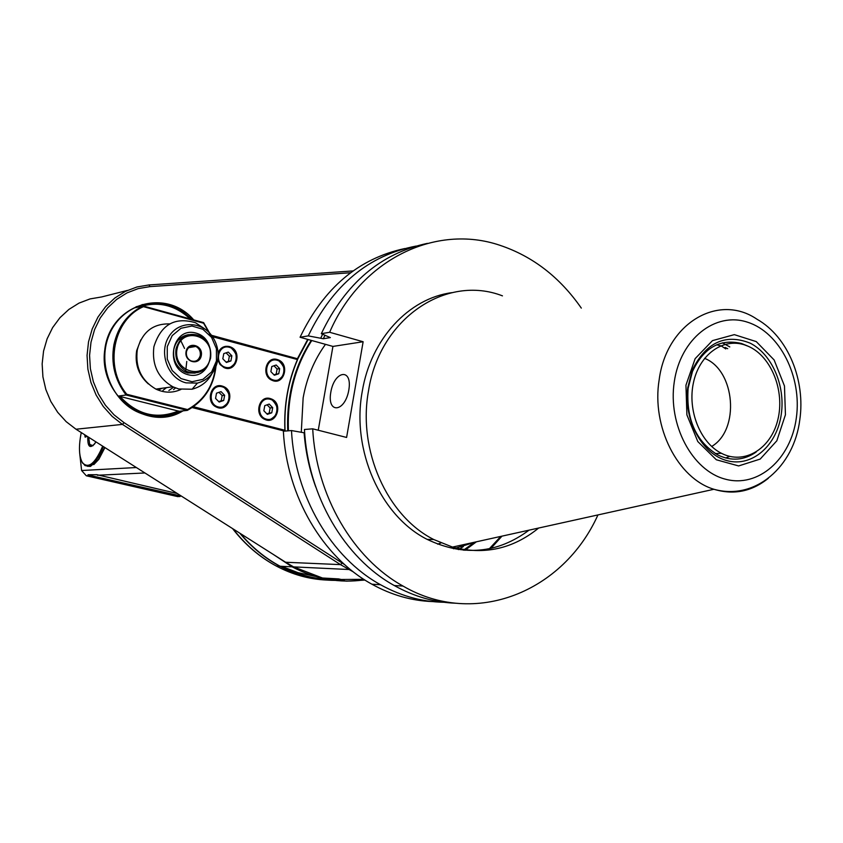 <?xml version="1.0" encoding="UTF-8"?>
<svg xmlns="http://www.w3.org/2000/svg" width="843" height="843" viewBox="0 0 843 843"><rect width="100%" height="100%" fill="white"/><g stroke="black" fill="none" stroke-linecap="round" stroke-linejoin="round"><path stroke-width="1.26" d="M96.956 474.693L88.009 474.735L88.125 475.694L86.313 475.779L177.926 496.653L180.655 496.116M86.313 475.779L81.602 470.52L136.366 467.528M79.653 452.933L81.602 470.52M239.739 533.134C251.404 547.096 264.765 558.129 279.813 566.243C297.484 575.59 315.819 580.29 334.819 580.363M281.372 566.317C296.662 574.209 312.511 578.614 328.918 579.531M240.392 533.545C251.983 547.328 265.229 558.224 280.139 566.254C297.748 575.579 316.03 580.29 334.977 580.384M272.847 554.136L292.089 566.823C315.588 579.141 339.75 583.482 364.576 579.826M325.493 578.172L327.537 578.561M333.828 579.541L363.818 579.331M181.456 496.137L88.252 475.041M96.671 474.63L177.304 493.513M144.933 472.965L97.409 475.252M88.125 475.694L179.886 496.611M86.292 435.757L86.102 436.874M104.922 447.58L98.852 459.277L93.784 464.63M89.537 466.179L88.736 466.105M104.669 447.422L98.389 459.583L90.475 466.39L87.145 466.242M103.331 446.569C98.894 457.76 94.1 464.251 88.958 466.042L85.09 465.631L82.013 462.017M102.688 446.158C95.185 463.597 88.431 469.119 82.424 462.702C78.926 456.358 78.536 446.316 81.265 432.564M88.684 437.275L89.748 444.63C91.392 446.737 93.436 445.81 95.891 441.858L94.637 443.903C89.801 448.982 87.514 446.59 87.788 436.706M86.692 436.01L85.175 437.201L84.679 434.735M93.067 445.684L89.611 444.398M93.468 440.309L91.086 438.792M93.278 440.194L92.182 439.488M86.144 436.832L85.375 435.178M744.38 344.819C722.725 337.769 699.353 354.713 693.462 382.606C687.308 410.383 700.248 442.775 721.45 453.313C744.337 465.125 770.85 448.919 777.794 419.909C785.096 391.068 771.419 356.431 748.458 346.368L744.38 344.819M127.462 290.403L101.645 296.947L90.064 298.917L79.01 303.111L68.873 309.434L59.979 317.674L52.635 327.59L47.103 338.854L43.562 351.088L42.15 363.902L42.919 376.863L45.838 389.519L50.812 401.468L57.661 412.29L66.154 421.648L75.996 429.224L285.619 562.249L293.564 566.886L322.479 578.003L338.58 578.909L344.344 580.142L328.19 579.225L327.242 578.266M500.753 536.422L489.351 548.73M344.692 564.673L124.079 422.68L114.058 414.861L105.417 405.22L98.431 394.06L93.362 381.753L90.38 368.718L89.579 355.377L91.002 342.195L94.574 329.602L100.191 318.022L107.651 307.843L116.671 299.381L126.977 292.911L138.189 288.622L149.97 286.62L350.635 272.742M192.236 407.569L284.607 431.11M464.914 550.321L476.316 541.87M193.732 319.887C165.281 286.704 109.664 304.428 104.732 350.098C98.315 395.567 147.746 432.912 182.984 410.868M307.706 339.392L297.41 358.728L211.488 335.293M501.964 536.148L490.984 548.382M353.417 571.944L340.477 564.62L122.435 424.398L112.161 416.389L103.299 406.505L96.134 395.061L90.939 382.448L87.872 369.076L87.061 355.409L88.515 341.889L92.193 328.981L97.946 317.116L105.596 306.683L114.848 298.011L125.417 291.383L136.914 286.989L148.979 284.945L353.133 270.919M284.597 430.868L284.86 430.309L284.902 431.089M463.46 550.205L473.323 543.155M192.931 407.106L285.039 430.288L192.994 407.064M212.246 336.336L297.6 359.592C288.158 381.647 283.965 405.209 285.039 430.288L193.468 406.737M308.116 339.497L297.453 359.55M191.962 319.402L183.289 311.963L173.437 306.589C148.294 295.977 118.094 309.729 108.273 337.158C98.115 364.439 111.107 398.823 136.039 411.279C151.297 418.581 166.208 418.528 180.781 411.121M167.093 415.378L161.276 416.663M141.972 304.66L147.894 303.954M297.421 359.539L297.41 358.728M212.51 336.705L297.6 359.592M297.305 359.803C288.021 381.668 283.88 404.998 284.871 429.825M215.987 362.838C214.449 384.282 204.975 399.856 187.567 409.561L126.798 394.282L126.113 395.009C114.869 380.161 110.791 363.438 113.889 344.861C117.904 326.547 127.641 313.575 143.078 305.935L203.616 322.616L211.804 336.937M216.366 361.268C215.292 383.85 205.618 400.225 187.325 410.383L126.113 395.009L118.41 396.062L126.661 404.461L136.271 410.773C150.823 417.77 165.144 417.938 179.232 411.289L187.325 410.383L187.567 409.561M154.996 416.621L161.413 416.094M142.288 305.166L136.039 306.789M190.971 319.128L182.668 312.184L173.3 307.126C160.455 302.036 147.788 302.237 135.291 307.737L143.078 305.935L143.479 306.662L203.584 323.217L211.298 336.61M270.845 398.897L271.488 399.066M166.482 387.643L162.962 390.372M162.172 388.244L159.274 389.624M168.874 390.478L173.658 387.179M188.031 373.059L188.326 372.153M179.527 338.833L180.276 339.908M180.834 340.762L184.533 348.433M186.767 361.447L185.839 369.887M185.597 370.878L185.249 372.142M175.523 387.959L173.532 389.624M186.44 351.784C185.955 355.862 187.409 358.865 190.781 360.793C195.534 362.29 198.695 360.509 200.265 355.461C200.739 351.352 199.264 348.338 195.85 346.431C191.14 344.987 188 346.768 186.44 351.784M201.298 355.588C203.353 345.05 188 340.899 186.082 351.531C184.037 362.142 199.433 366.199 201.298 355.588M210.234 357.98C206.24 381.068 172.573 372.364 177.03 349.118C181.287 325.893 214.712 335.061 210.234 357.98M175.997 348.991C179.896 336.536 187.704 332.058 199.401 335.588C208.021 340.33 211.741 347.874 210.571 358.212C206.63 370.888 198.685 375.314 186.735 371.478C178.379 366.642 174.796 359.15 175.997 348.991M195.165 373.101L187.631 372.954L184.543 371.816C176.198 366.99 172.625 359.518 173.816 349.381C175.839 340.93 180.76 336.02 188.558 334.639M188.126 374.724C163.795 368.612 171.782 326.199 195.871 333.059C219.854 339.35 212.183 381.152 188.126 374.724M215.46 364.545C212.025 377.717 204.238 385.946 192.088 389.224L178.737 388.981L172.794 386.768C158.041 378.075 151.74 364.734 153.89 346.758C160.844 324.66 174.701 316.652 195.45 322.721L204.68 328.823M169.664 323.902C152.846 323.522 142.046 332.163 137.283 349.824C135.154 367.485 141.361 380.583 155.913 389.108C164.364 393.049 172.699 393.165 180.939 389.455M193.785 345.862L194.132 346.736M140.781 339.866L136.65 350.709C134.69 364.113 138.6 375.198 148.389 383.965M192.489 347.031L192.046 345.904M126.798 394.282C103.931 367.063 113.204 319.476 143.479 306.662M203.616 322.616L203.584 323.217M179.232 411.289L118.41 396.062M178.431 410.973C156.64 419.782 137.124 414.893 119.875 396.315M140.475 306.536C158.842 301.151 175.407 305.271 190.16 318.907M277.178 359.518C265.956 355.872 260.951 376.062 272.068 380.309C283.722 385.925 290.287 364.376 278.327 359.908L277.178 359.518M270.192 398.539C259.096 395.051 253.869 414.872 264.734 419.34C276.293 425.283 283.543 403.85 271.636 399.045L270.192 398.539M217.757 359.803L220.044 364.492L223.964 367.559C235.903 373.375 242.805 351.615 230.539 346.968L229.317 346.536C224.059 345.567 220.308 347.716 218.052 352.996M222.078 386.031C210.739 382.469 205.302 402.396 216.377 407.043C228.2 413.207 235.819 391.584 223.637 386.579L222.078 386.031M273.469 359.329L277.979 359.961C286.947 368.191 286.462 375.209 276.525 381.015M273.501 380.056C262.236 377.179 265.861 357.063 277.052 360.224C288.243 363.143 284.692 383.122 273.501 380.056M279.676 368.633L278.759 373.744L274.365 375.251L270.877 371.637L271.794 366.515L276.198 365.019L279.676 368.633L277.094 369.002L276.177 374.102L278.759 373.744M276.177 374.102L273.975 374.85M273.986 365.778L277.094 369.002M266.852 398.328L271.298 399.087C280.087 407.633 279.36 414.661 269.128 420.172M266.483 419.203C255.166 416.431 258.812 396.199 270.066 399.245C281.309 402.058 277.726 422.153 266.483 419.203M272.689 407.664L271.773 412.807L267.357 414.366L263.848 410.773L264.765 405.631L269.202 404.082L272.689 407.664L270.118 407.938L269.202 413.059L271.773 412.807M269.202 413.059L266.883 413.881M267.083 404.819L270.118 407.938M225.292 346.378L230.202 347.021C239.296 355.272 238.832 362.353 228.822 368.275M225.502 367.327C213.943 364.376 217.694 344.018 229.18 347.253C240.666 350.256 236.988 370.467 225.502 367.327M231.857 355.788L230.919 360.952L226.398 362.458L222.815 358.791L223.774 353.607L228.295 352.111L231.857 355.788L229.359 356.189L228.421 361.341L230.919 360.952M228.421 361.341L226.072 362.132M226.103 352.838L229.359 356.189M218.463 385.841L223.3 386.631C232.204 395.209 231.488 402.311 221.151 407.917M218.253 406.948C206.63 404.103 210.402 383.628 221.951 386.747C233.49 389.635 229.791 409.972 218.253 406.948M224.638 395.283L223.69 400.488L219.148 402.048L215.555 398.402L216.503 393.186L221.056 391.637L224.638 395.283L222.152 395.588L221.203 400.773L223.69 400.488M221.203 400.773L218.727 401.626M218.969 392.353L222.152 395.588M328.19 579.225L346.642 581.164L364.977 580.079M463.344 546.591L458.392 549.615M288.443 430.805C287.084 397.032 294.86 366.937 311.773 340.519M311.51 340.446C294.544 366.884 286.736 397.011 288.095 430.826M287.748 430.857C286.388 396.99 294.218 366.821 311.246 340.372M674.295 381.731L674.284 381.816C667.698 424.609 692.177 470.679 725.222 479.14C758.173 488.245 790.924 459.15 796.329 417.97L796.34 417.896C802.178 376.842 779.88 332.427 747.572 322.216C715.37 311.383 680.427 338.812 674.295 381.731M785.444 414.745L784.475 385.978L774.116 359.94L756.276 341.605L734.316 334.639L712.461 340.635L695.138 358.654L685.949 385.198L686.897 414.882L697.793 441.553L716.318 459.762L738.626 465.937L760.196 459.077L776.835 440.784L785.444 414.745M538.656 528.034C512.913 548.93 484.198 555.274 452.491 547.086L433.724 539.509C387.021 516.074 357.516 449.972 368.539 390.699C379.687 318.348 446.284 273.964 502.46 295.861M451.911 292.647C408.897 298.264 370.825 338.939 362.258 391.394C351.257 450.352 380.636 516.085 427.169 539.383C463.45 556.654 497.402 553.588 529.046 530.163M581.312 308.106C559.815 277.189 532.66 256.24 499.846 245.271C436.116 223.616 361.32 258.875 329.645 332.279L363.133 341.742L346.599 437.454L312.7 428.824C316.157 495.652 352.954 558.414 403.038 586.064L394.282 585.537C414.029 596.549 434.514 602.439 455.726 603.23M597.95 514.925C563.44 591.765 475.157 628.109 403.038 586.064M448.624 602.271C425.146 602.703 402.438 596.855 380.52 584.726L371.9 584.21C322.732 557.265 286.704 496.221 283.364 431.216L291.478 430.552L304.671 432.891M394.282 585.537C344.45 558.087 307.864 495.81 304.439 429.498L312.7 428.824M363.133 341.742L332.932 346.42L300.066 337.263L308.253 335.883C332.658 285.187 368.612 255.25 416.115 246.072M318.254 430.236L332.932 346.42M348.802 390.109C352.69 367.759 334.481 370.267 330.825 392.153C326.821 414.124 344.945 412.512 348.802 390.109M329.645 332.279L321.32 333.68L330.34 337.6L323.312 338.749L308.253 335.883M404.84 248.527C358.696 258.39 323.775 287.958 300.066 337.263M371.9 584.21C391.384 595.01 411.605 600.806 432.543 601.586M476.506 541.775L453.471 548.772M380.52 584.726C331.099 557.581 294.85 496.063 291.478 430.552M315.809 487.117C309.413 469.688 305.524 451.563 304.112 432.744M427.433 243.353C380.709 253.321 345.335 283.427 321.32 333.68M324.892 335.451L323.312 338.749M320.793 338.043L322.584 334.302M325.472 344.344C314.26 359.835 306.81 377.685 303.143 397.875L301.288 432.259M437.665 544.156L440.942 542.955M781.324 413.934C785.391 385.346 771.83 354.155 750.281 343.206C725.507 333.343 706.192 342.247 692.356 369.908L687.804 387.538C683.388 420.025 702.145 454.43 727.214 460.7C752.23 467.433 777.151 445.357 781.324 413.934M747.604 345.988L741.555 343.512C720.059 338.37 703.694 347.695 692.461 371.5L688.12 388.296C686.002 419.213 695.928 441.458 717.909 455.02C731.334 461.374 744.084 460.383 756.16 452.048M725.106 347.432L727.72 348.696M729.659 456.369L725.728 458.002M716.613 344.798L720.986 345.883M729.785 346.905L722.388 342.838M721.366 346.009L725.77 348.918M711.661 446.474C740.133 429.856 735.328 370.34 704.569 358.338M281.488 566.317L298.053 572.66L315.092 576.327M233.047 528.877C245.387 544.768 259.823 557.16 276.378 566.075C292.532 574.631 309.307 579.299 326.705 580.058M285.629 562.249L340.477 564.62L342.153 563.082M216.43 360.973L211.646 371.911L202.952 379.329L192.046 381.731L181.066 378.612L172.204 370.551L167.272 359.129L167.262 346.642L172.183 335.619L181.013 328.264L191.972 326.02L202.868 329.276L211.572 337.358L216.409 348.665L216.43 360.973M186.071 382.87C168.042 378.581 158.452 353.006 168.863 336.673C178.79 320.003 203.195 320.888 213.279 337.906C217.631 345.261 219.022 353.133 217.452 361.531C214.649 373.059 207.968 380.246 197.42 383.101L186.071 382.87M124.079 422.68L122.435 424.398L75.996 429.224M148.99 284.945L149.97 286.62M768.352 478.266C751.872 491.564 733.726 495.231 713.937 489.277C677.73 478.529 651.354 426.663 659.173 379.74C666.413 323.269 718.405 292.827 756.877 319.16C788.584 337.095 805.465 380.867 799.817 419.645C794.095 466.495 755.454 500.868 713.937 489.277L452.491 547.086M232.542 528.561C244.986 544.599 259.591 557.107 276.378 566.075L279.813 566.243M280.139 566.254L292.089 566.823M90.475 466.39L88.958 466.042M82.424 462.702L82.74 463.302M715.307 453.576L721.45 453.313M173.437 306.589L172.499 306.799M135.291 410.889L136.271 410.773M191.076 347.274L190.75 346.262M195.85 346.431L188.526 347.727M186.735 371.478L184.543 371.816M213.279 337.906C217.642 345.251 219.032 353.101 217.462 361.457C214.68 372.922 208 380.13 197.42 383.101L192.088 389.224M155.913 389.108L172.794 386.768M293.564 566.886L348.707 569.499M433.724 539.509L427.169 539.383M688.12 388.296L687.804 387.538M692.461 371.5L692.356 369.908"/></g></svg>

